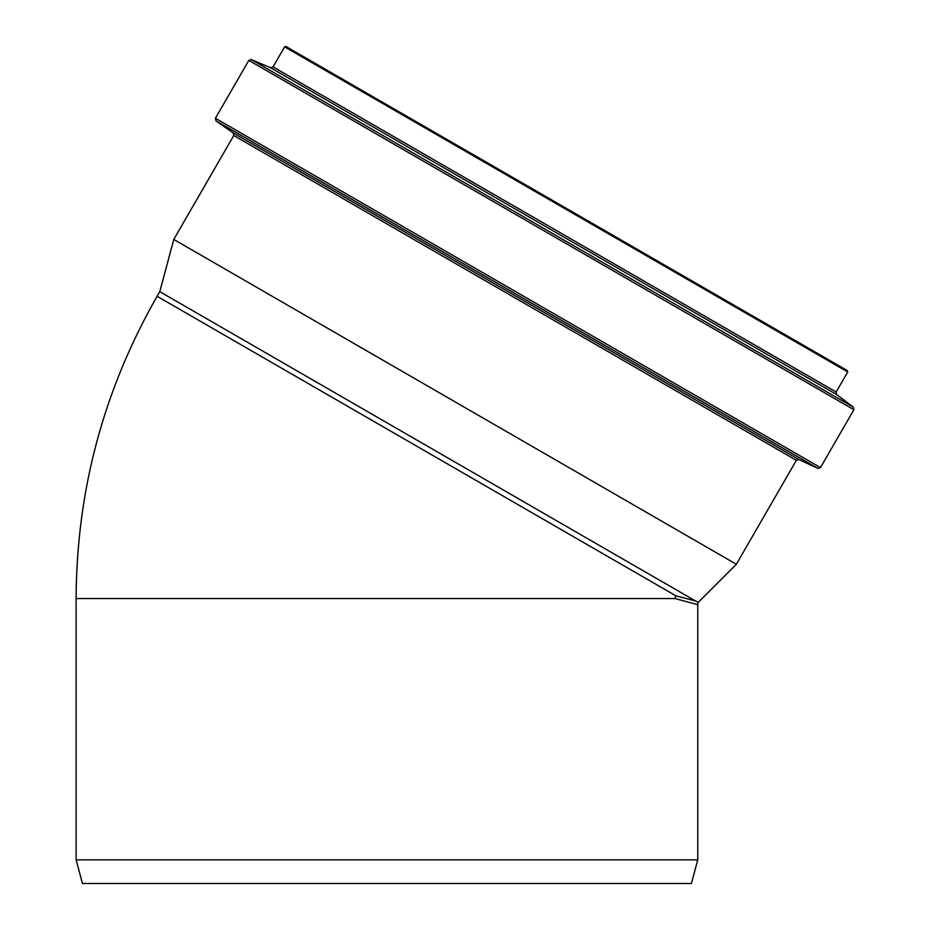 <?xml version="1.0" encoding="UTF-8"?>
<svg xmlns="http://www.w3.org/2000/svg" width="930" height="930" viewBox="0 0 930 930"><rect width="100%" height="100%" fill="white"/><g stroke="black" fill="none" stroke-linecap="round" stroke-linejoin="round"><path stroke-width="1.4" d="M675.878 595.805L157.1 296.286C103.602 389.937 76.597 490.691 76.109 598.548L675.145 598.548L675.878 595.805L695.559 600.978C699.128 602.849 699.128 602.849 695.547 600.978M675.145 598.548L697.756 604.721L697.988 602.245M157.1 296.286L159.786 291.648L695.559 600.978M697.756 859.866L691.42 883.5L82.445 883.5L76.109 859.866L697.756 859.866L697.756 604.721M698.244 602.373L736.351 564.266L796.359 460.327L798.893 459.536L817.935 468.406L820.469 467.604L853.891 409.723L853.368 407.166L836.651 394.576L836.14 392.018L847.718 371.965L847.358 370.617L285.963 46.5L284.615 46.86L847.718 371.965M159.786 291.648L173.77 239.452L736.351 564.266M173.77 239.452L233.767 135.524L796.359 460.327M233.767 135.524L233.198 132.92L798.893 459.536M233.198 132.92L215.993 120.877L817.935 468.406M215.993 120.877L215.411 118.273L820.469 467.604M215.411 118.273L248.833 60.392L853.891 409.723M248.833 60.392L251.309 59.567L853.368 407.166M251.309 59.567L270.572 67.739L836.651 394.576M270.572 67.739L273.048 66.914L836.14 392.018M76.109 859.866L76.109 598.548M273.048 66.914L284.615 46.86"/></g></svg>
